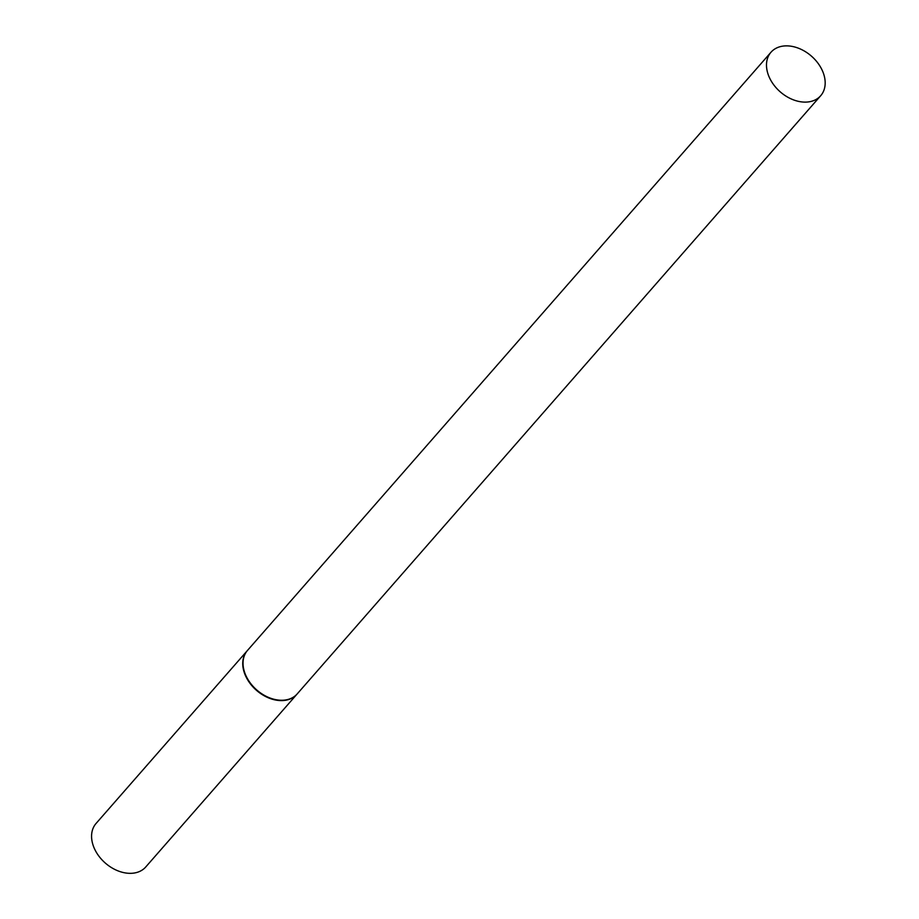 <?xml version="1.0" encoding="UTF-8"?>
<svg xmlns="http://www.w3.org/2000/svg" width="919" height="919" viewBox="0 0 919 919"><rect width="100%" height="100%" fill="white"/><g stroke="black" fill="none" stroke-linecap="round" stroke-linejoin="round"><path stroke-width="1.38" d="M247.383 650.56A33.015 23.71 41.2 0 0 247.234 650.732L96.07 823.458A33.015 23.71 41.2 0 0 93.899 847.398A33.015 23.71 41.2 0 0 118.562 871.086A33.015 23.71 41.2 0 0 145.765 866.95L296.929 694.224A33.015 23.71 41.2 0 0 297.078 694.052M247.234 650.732A33.015 23.71 41.2 0 0 245.063 674.672A33.015 23.71 41.2 0 0 269.726 698.348A33.015 23.71 41.2 0 0 296.929 694.224M807.284 102.032A33.015 23.71 41.2 0 0 820.678 95.737A33.015 23.71 41.2 0 0 818.186 63.491A33.015 23.71 41.2 0 0 784.389 45.95A33.015 23.71 41.2 0 0 770.984 52.245A33.015 23.71 41.2 0 0 773.488 84.491A33.015 23.71 41.2 0 0 807.284 102.032M770.984 52.245L247.533 650.388A33.015 23.71 41.2 0 0 250.025 682.633A33.015 23.71 41.2 0 0 283.822 700.175A33.015 23.71 41.2 0 0 297.228 693.879L820.678 95.737"/></g></svg>
